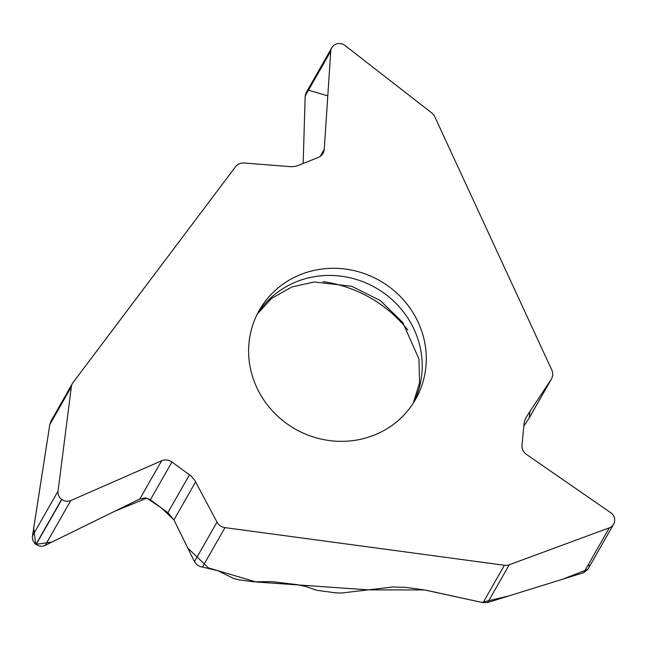 <?xml version="1.0" encoding="UTF-8"?>
<svg xmlns="http://www.w3.org/2000/svg" width="647" height="647" viewBox="0 0 647 647"><rect width="100%" height="100%" fill="white"/><g stroke="black" fill="none" stroke-linecap="round" stroke-linejoin="round"><path stroke-width="0.97" d="M306.136 92.667L331.79 47.716A8.872 8.419 29.7 0 1 335.842 44.206L336.036 44.133A8.872 8.419 29.7 0 1 344.972 45.46L431.703 112.901A10.223 9.705 29.7 0 1 434.8 116.784L551.834 370.068A10.223 9.705 29.7 0 1 551.535 378.835L528.995 418.326M323.12 281.631A125.93 119.566 -150.3 0 1 407.747 329.938M72.48 383.412A10.223 9.705 29.7 0 0 71.34 386.833L49.803 424.569L51.097 420.882L72.48 383.412A10.223 9.705 29.7 0 1 73.127 382.434L235.516 166.78A10.223 9.705 29.7 0 1 244.113 163.02L289.743 166.594A20.437 19.41 -150.3 0 0 298.89 165.211L318.389 157.358A10.223 9.705 -150.3 0 0 323.055 153.315A10.223 9.705 -150.3 0 0 324.26 149.311L320.225 156.38M331.79 47.716A8.872 8.419 29.7 0 0 330.754 51.194L324.26 149.311M306.096 92.739L305.174 95.999L303.16 163.489L305.182 95.869M256.697 387.359A89.941 85.388 -150.3 0 1 259.334 310.245A89.941 85.388 -150.3 0 1 379.773 280.669A89.941 85.388 -150.3 0 1 415.552 399.409A89.941 85.388 -150.3 0 1 334.491 441.092A89.941 85.388 -150.3 0 1 256.697 387.359M483.074 602.648L504.409 565.268A10.223 9.705 29.7 0 0 509.294 564.742L487.749 602.478L483.074 602.648L427.602 590.541A20.437 5.904 5.5 0 0 422.507 589.652L405.248 587.322L392.721 586.999L341.576 593.016L335.882 592.87L317.014 590.331L305.958 586.586L298.356 584.823L272.152 581.629L253.81 581.815L238.387 579.736L233.559 578.467L217.942 570.719L199.64 566.416L196.607 564.491L194.464 561.604L217.004 522.105A10.223 9.705 29.7 0 0 224.986 527.628L202.454 567.104M504.409 565.268L224.986 527.628M71.34 386.833L58.036 491.178A8.872 8.419 29.7 0 0 61.659 499.33L61.837 499.46A8.872 8.419 29.7 0 0 70.798 500.535L161.629 460.761A10.223 9.705 -150.3 0 1 171.948 462.007L189.45 474.849A20.437 19.41 -150.3 0 1 195.604 481.926L217.004 522.105M49.803 424.569L32.374 536.678L32.762 540.099L34.857 543.593L39.143 546.036L41.877 546.262L44.578 545.631L139.817 498.974L145.251 497.923L149.708 499.379L167.864 512.667L173.93 519.905L194.464 561.604M509.294 564.742L609.328 527.839A8.872 8.419 29.7 0 0 613.607 524.24A8.872 8.419 29.7 0 0 614.634 521.021L614.65 520.811A8.872 8.419 29.7 0 0 610.784 512.747L526.448 454.404A10.223 9.705 -150.3 0 1 521.992 445.12L523.997 424.416A20.437 19.41 -150.3 0 1 526.343 416.992A20.437 19.41 -150.3 0 1 526.981 415.956L551.22 379.352A10.223 9.705 29.7 0 0 551.535 378.835M487.749 602.478L583.748 572.652L587.872 569.336M528.736 418.746L523.827 426.114L528.672 418.844L551.22 379.352M528.979 418.35L528.672 418.844M588.875 565.963L588.819 563.772M529.246 417.849L529.925 411.516M327.794 95.853L308.49 90.2M49.827 424.416L33.693 528.025L35.722 544.362L51.889 542.081L114.77 511.251L146.756 498.158L161.249 507.814L173.817 519.695M195.604 481.926L173.93 519.905L187.784 548.033L208.447 567.912L256.244 582.001L368.321 589.87L424.521 589.951L481.764 602.373L508.785 595.944L562.154 579.364L587.832 569.4M330.754 51.194L305.174 95.999M413.425 402.927A89.941 85.388 29.7 0 0 375.697 287.802A89.941 85.388 29.7 0 0 257.385 313.86M58.036 491.178L32.463 535.983M61.659 499.33L35.892 544.483M61.837 499.46L36.07 544.612M70.798 500.535L45.217 545.348M161.629 460.761L139.817 498.974M171.948 462.007L150.363 499.824M189.45 474.849L167.864 512.667M609.328 527.839L583.748 572.652M526.981 415.956L525.776 418.067M413.296 403.13L419.555 382.66L418.941 358.988L402.838 322.602L380.452 300.653L351.782 286.289L314.175 281.979L292.015 286.92L271.578 298.396L257.28 314.078M587.913 569.263L613.607 524.24"/></g></svg>
